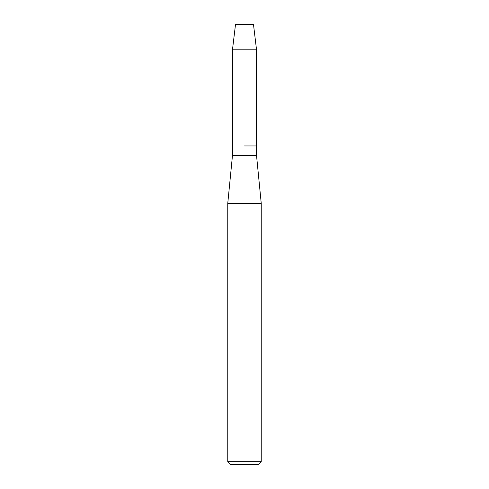<?xml version="1.0" encoding="UTF-8"?>
<svg xmlns="http://www.w3.org/2000/svg" width="489" height="489" viewBox="0 0 489 489"><rect width="100%" height="100%" fill="white"/><g stroke="black" fill="none" stroke-linecap="round" stroke-linejoin="round"><path stroke-width="0.73" d="M253.491 24.45L235.509 24.45L253.491 24.45L256.529 49.805L256.529 155.52L261.242 203.363L261.242 461.677L227.758 461.677L230.625 464.55L258.375 464.55L261.242 461.677M235.509 24.45L232.471 49.805L232.471 155.52L256.529 155.52M244.5 145.954L256.529 145.954L244.5 145.954M232.471 155.52L227.758 203.363L261.242 203.363M232.471 49.805L256.529 49.805M227.758 203.363L227.758 461.677"/></g></svg>
